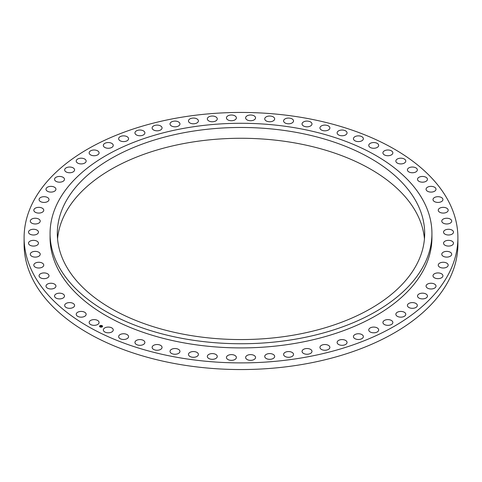 <?xml version="1.0" encoding="UTF-8"?>
<svg xmlns="http://www.w3.org/2000/svg" width="482" height="482" viewBox="0 0 482 482"><rect width="100%" height="100%" fill="white"/><g stroke="black" fill="none" stroke-linecap="round" stroke-linejoin="round"><path stroke-width="0.72" d="M89.345 323.289A4.965 2.868 0 0 0 94.815 325.32A4.965 2.868 0 0 0 99.075 322.482A4.965 2.868 0 0 0 98.876 321.675A4.965 2.868 0 0 0 93.406 319.644A4.965 2.868 0 0 0 89.146 322.482A4.965 2.868 0 0 0 89.345 323.289M24.1 237.674L24.1 244.326A216.9 125.224 0 0 0 210.152 368.278A216.9 125.224 0 0 0 449.128 279.584A216.9 125.224 0 0 0 457.9 244.326L457.9 237.674A216.9 125.224 0 0 0 271.848 113.722A216.9 125.224 0 0 0 32.872 202.416A216.9 125.224 0 0 0 24.1 237.674A216.9 125.224 0 0 0 210.152 361.627A216.9 125.224 0 0 0 449.128 272.933A216.9 125.224 0 0 0 457.9 237.674M424.443 238.921A183.684 106.046 0 0 0 262.479 139.003A183.684 106.046 0 0 0 64.745 214.472A183.684 106.046 0 0 0 57.557 238.921M417.255 263.371A183.684 106.046 0 0 0 424.684 233.517A183.684 106.046 0 0 0 267.124 128.549A183.684 106.046 0 0 0 64.745 203.663A183.684 106.046 0 0 0 57.316 233.517A183.684 106.046 0 0 0 214.876 338.484A183.684 106.046 0 0 0 417.255 263.371M57.792 202.482A190.932 110.233 0 0 0 50.068 233.517A190.932 110.233 0 0 0 213.845 342.63A190.932 110.233 0 0 0 424.208 264.552A190.932 110.233 0 0 0 431.932 233.517A190.932 110.233 0 0 0 268.155 124.404A190.932 110.233 0 0 0 57.792 202.482M50.068 233.517L50.068 237.674A190.932 110.233 0 0 0 213.845 346.787A190.932 110.233 0 0 0 424.208 268.709A190.932 110.233 0 0 0 431.932 237.674L431.932 233.517M103.672 331.001A4.965 2.868 0 0 0 109.221 332.761A4.965 2.868 0 0 0 113.252 329.947A4.965 2.868 0 0 0 112.902 328.887A4.965 2.868 0 0 0 107.359 327.127A4.965 2.868 0 0 0 103.323 329.947A4.965 2.868 0 0 0 103.672 331.001M119.175 337.918A4.965 2.868 0 0 0 124.76 339.406A4.965 2.868 0 0 0 128.567 336.623A4.965 2.868 0 0 0 128.025 335.321A4.965 2.868 0 0 0 122.446 333.833A4.965 2.868 0 0 0 118.638 336.623A4.965 2.868 0 0 0 119.175 337.918M135.713 343.979A4.965 2.868 0 0 0 141.292 345.208A4.965 2.868 0 0 0 144.883 342.449A4.965 2.868 0 0 0 144.118 340.925A4.965 2.868 0 0 0 138.539 339.696A4.965 2.868 0 0 0 134.948 342.449A4.965 2.868 0 0 0 135.713 343.979M153.155 349.137A4.965 2.868 0 0 0 158.686 350.107A4.965 2.868 0 0 0 162.054 347.389A4.965 2.868 0 0 0 161.03 345.642A4.965 2.868 0 0 0 155.493 344.678A4.965 2.868 0 0 0 152.125 347.389A4.965 2.868 0 0 0 153.155 349.137M171.339 353.342A4.965 2.868 0 0 0 176.798 354.059A4.965 2.868 0 0 0 179.949 351.39A4.965 2.868 0 0 0 178.623 349.444A4.965 2.868 0 0 0 173.171 348.721A4.965 2.868 0 0 0 170.019 351.39A4.965 2.868 0 0 0 171.339 353.342M190.125 356.56A4.965 2.868 0 0 0 195.463 357.042A4.965 2.868 0 0 0 198.403 354.421A4.965 2.868 0 0 0 196.752 352.288A4.965 2.868 0 0 0 191.414 351.806A4.965 2.868 0 0 0 188.474 354.421A4.965 2.868 0 0 0 190.125 356.56M209.339 358.759A4.965 2.868 0 0 0 214.532 359.018A4.965 2.868 0 0 0 217.268 356.457A4.965 2.868 0 0 0 215.261 354.156A4.965 2.868 0 0 0 210.068 353.896A4.965 2.868 0 0 0 207.332 356.457A4.965 2.868 0 0 0 209.339 358.759M228.83 359.933A4.965 2.868 0 0 0 233.842 359.982A4.965 2.868 0 0 0 236.373 357.481A4.965 2.868 0 0 0 233.987 355.029A4.965 2.868 0 0 0 228.974 354.981A4.965 2.868 0 0 0 226.444 357.481A4.965 2.868 0 0 0 228.83 359.933M248.417 360.06A4.965 2.868 0 0 0 255.556 357.481A4.965 2.868 0 0 0 252.773 354.903A4.965 2.868 0 0 0 245.627 357.481A4.965 2.868 0 0 0 248.417 360.06M267.944 359.138A4.965 2.868 0 0 0 274.668 356.457A4.965 2.868 0 0 0 271.456 353.776A4.965 2.868 0 0 0 264.732 356.457A4.965 2.868 0 0 0 267.944 359.138M287.242 357.186A4.965 2.868 0 0 0 293.526 354.421A4.965 2.868 0 0 0 289.881 351.661A4.965 2.868 0 0 0 283.597 354.421A4.965 2.868 0 0 0 287.242 357.186M306.142 354.216A4.965 2.868 0 0 0 311.981 351.39A4.965 2.868 0 0 0 307.89 348.57A4.965 2.868 0 0 0 302.051 351.39A4.965 2.868 0 0 0 306.142 354.216M324.488 350.245A4.965 2.868 0 0 0 329.875 347.389A4.965 2.868 0 0 0 325.326 344.534A4.965 2.868 0 0 0 319.946 347.389A4.965 2.868 0 0 0 324.488 350.245M342.124 345.317A4.965 2.868 0 0 0 347.052 342.449A4.965 2.868 0 0 0 342.045 339.587A4.965 2.868 0 0 0 337.117 342.449A4.965 2.868 0 0 0 342.124 345.317M358.897 339.473A4.965 2.868 0 0 0 363.362 336.623A4.965 2.868 0 0 0 357.903 333.767A4.965 2.868 0 0 0 353.433 336.623A4.965 2.868 0 0 0 358.897 339.473M374.665 332.755A4.965 2.868 0 0 0 378.677 329.947A4.965 2.868 0 0 0 372.761 327.133A4.965 2.868 0 0 0 368.748 329.947A4.965 2.868 0 0 0 374.665 332.755M389.287 325.229A4.965 2.868 0 0 0 392.854 322.482A4.965 2.868 0 0 0 386.492 319.729A4.965 2.868 0 0 0 382.925 322.482A4.965 2.868 0 0 0 389.287 325.229M402.651 316.957A4.965 2.868 0 0 0 405.784 314.294A4.965 2.868 0 0 0 398.988 311.631A4.965 2.868 0 0 0 395.855 314.294A4.965 2.868 0 0 0 402.651 316.957M414.628 308.01A4.965 2.868 0 0 0 417.346 305.455A4.965 2.868 0 0 0 410.134 302.901A4.965 2.868 0 0 0 407.417 305.455A4.965 2.868 0 0 0 414.628 308.01M425.13 298.46A4.965 2.868 0 0 0 427.45 296.032A4.965 2.868 0 0 0 424.883 293.526A4.965 2.868 0 0 0 419.834 293.61A4.965 2.868 0 0 0 417.514 296.032A4.965 2.868 0 0 0 420.081 298.545A4.965 2.868 0 0 0 425.13 298.46M434.059 288.393A4.965 2.868 0 0 0 435.999 286.121A4.965 2.868 0 0 0 433.228 283.549A4.965 2.868 0 0 0 428.01 283.844A4.965 2.868 0 0 0 426.07 286.121A4.965 2.868 0 0 0 428.841 288.688A4.965 2.868 0 0 0 434.059 288.393M441.343 277.891A4.965 2.868 0 0 0 442.934 275.788A4.965 2.868 0 0 0 439.952 273.161A4.965 2.868 0 0 0 434.589 273.686A4.965 2.868 0 0 0 432.999 275.788A4.965 2.868 0 0 0 435.981 278.415A4.965 2.868 0 0 0 441.343 277.891M446.916 267.046A4.965 2.868 0 0 0 448.182 265.136A4.965 2.868 0 0 0 444.994 262.455A4.965 2.868 0 0 0 439.518 263.22A4.965 2.868 0 0 0 438.252 265.136A4.965 2.868 0 0 0 441.44 267.811A4.965 2.868 0 0 0 446.916 267.046M450.73 255.954A4.965 2.868 0 0 0 451.706 254.243A4.965 2.868 0 0 0 448.302 251.52A4.965 2.868 0 0 0 442.759 252.538A4.965 2.868 0 0 0 441.777 254.243A4.965 2.868 0 0 0 445.187 256.966A4.965 2.868 0 0 0 450.73 255.954M452.755 244.699A4.965 2.868 0 0 0 453.478 243.211A4.965 2.868 0 0 0 449.851 240.452A4.965 2.868 0 0 0 444.271 241.723A4.965 2.868 0 0 0 443.548 243.211A4.965 2.868 0 0 0 447.176 245.977A4.965 2.868 0 0 0 452.755 244.699M452.978 233.39A4.965 2.868 0 0 0 453.478 232.137A4.965 2.868 0 0 0 449.628 229.342A4.965 2.868 0 0 0 444.049 230.878A4.965 2.868 0 0 0 443.548 232.137A4.965 2.868 0 0 0 447.398 234.927A4.965 2.868 0 0 0 452.978 233.39M451.387 222.118A4.965 2.868 0 0 0 451.706 221.105A4.965 2.868 0 0 0 447.633 218.286A4.965 2.868 0 0 0 442.096 220.093A4.965 2.868 0 0 0 441.777 221.105A4.965 2.868 0 0 0 445.85 223.925A4.965 2.868 0 0 0 451.387 222.118M448.007 210.977A4.965 2.868 0 0 0 448.182 210.212A4.965 2.868 0 0 0 443.886 207.374A4.965 2.868 0 0 0 438.433 209.453A4.965 2.868 0 0 0 438.252 210.212A4.965 2.868 0 0 0 442.554 213.056A4.965 2.868 0 0 0 448.007 210.977M442.856 200.066A4.965 2.868 0 0 0 442.934 199.56A4.965 2.868 0 0 0 438.403 196.704A4.965 2.868 0 0 0 433.077 199.054A4.965 2.868 0 0 0 432.999 199.56A4.965 2.868 0 0 0 437.529 202.416A4.965 2.868 0 0 0 442.856 200.066M435.981 189.468A4.965 2.868 0 0 0 435.999 189.227A4.965 2.868 0 0 0 431.245 186.365A4.965 2.868 0 0 0 426.088 188.986A4.965 2.868 0 0 0 426.07 189.227A4.965 2.868 0 0 0 430.824 192.095A4.965 2.868 0 0 0 435.981 189.468M427.45 179.292A4.965 2.868 0 0 0 422.461 176.448A4.965 2.868 0 0 0 417.514 179.316A4.965 2.868 0 0 0 417.514 179.334A4.965 2.868 0 0 0 422.503 182.178A4.965 2.868 0 0 0 427.45 179.316A4.965 2.868 0 0 0 427.45 179.292M417.322 169.61A4.965 2.868 0 0 0 412.134 167.031A4.965 2.868 0 0 0 407.417 169.893A4.965 2.868 0 0 0 407.441 170.182A4.965 2.868 0 0 0 412.628 172.755A4.965 2.868 0 0 0 417.346 169.893A4.965 2.868 0 0 0 417.322 169.61M405.693 160.506A4.965 2.868 0 0 0 400.337 158.198A4.965 2.868 0 0 0 395.855 161.054A4.965 2.868 0 0 0 395.945 161.603A4.965 2.868 0 0 0 401.295 163.91A4.965 2.868 0 0 0 405.784 161.054A4.965 2.868 0 0 0 405.693 160.506M392.655 152.059A4.965 2.868 0 0 0 387.185 150.029A4.965 2.868 0 0 0 382.925 152.866A4.965 2.868 0 0 0 383.124 153.674A4.965 2.868 0 0 0 388.594 155.704A4.965 2.868 0 0 0 392.854 152.866A4.965 2.868 0 0 0 392.655 152.059M378.328 144.347A4.965 2.868 0 0 0 372.779 142.588A4.965 2.868 0 0 0 368.748 145.401A4.965 2.868 0 0 0 369.098 146.462A4.965 2.868 0 0 0 374.641 148.221A4.965 2.868 0 0 0 378.677 145.401A4.965 2.868 0 0 0 378.328 144.347M362.826 137.43A4.965 2.868 0 0 0 357.24 135.942A4.965 2.868 0 0 0 353.433 138.726A4.965 2.868 0 0 0 353.975 140.027A4.965 2.868 0 0 0 359.554 141.515A4.965 2.868 0 0 0 363.362 138.726A4.965 2.868 0 0 0 362.826 137.43M346.287 131.369A4.965 2.868 0 0 0 340.708 130.14A4.965 2.868 0 0 0 337.117 132.899A4.965 2.868 0 0 0 337.882 134.424A4.965 2.868 0 0 0 343.461 135.653A4.965 2.868 0 0 0 347.052 132.899A4.965 2.868 0 0 0 346.287 131.369M328.844 126.212A4.965 2.868 0 0 0 323.314 125.242A4.965 2.868 0 0 0 319.946 127.959A4.965 2.868 0 0 0 320.97 129.706A4.965 2.868 0 0 0 326.507 130.67A4.965 2.868 0 0 0 329.875 127.959A4.965 2.868 0 0 0 328.844 126.212M310.661 122.006A4.965 2.868 0 0 0 305.202 121.289A4.965 2.868 0 0 0 302.051 123.958A4.965 2.868 0 0 0 303.377 125.904A4.965 2.868 0 0 0 308.829 126.627A4.965 2.868 0 0 0 311.981 123.958A4.965 2.868 0 0 0 310.661 122.006M291.875 118.789A4.965 2.868 0 0 0 286.537 118.307A4.965 2.868 0 0 0 283.597 120.928A4.965 2.868 0 0 0 285.248 123.061A4.965 2.868 0 0 0 290.586 123.543A4.965 2.868 0 0 0 293.526 120.928A4.965 2.868 0 0 0 291.875 118.789M272.661 116.59A4.965 2.868 0 0 0 267.468 116.331A4.965 2.868 0 0 0 264.732 118.891A4.965 2.868 0 0 0 266.739 121.193A4.965 2.868 0 0 0 271.932 121.452A4.965 2.868 0 0 0 274.668 118.891A4.965 2.868 0 0 0 272.661 116.59M253.171 115.415A4.965 2.868 0 0 0 248.158 115.367A4.965 2.868 0 0 0 245.627 117.867A4.965 2.868 0 0 0 248.013 120.319A4.965 2.868 0 0 0 253.026 120.367A4.965 2.868 0 0 0 255.556 117.867A4.965 2.868 0 0 0 253.171 115.415M233.583 115.288A4.965 2.868 0 0 0 226.444 117.867A4.965 2.868 0 0 0 229.227 120.446A4.965 2.868 0 0 0 236.373 117.867A4.965 2.868 0 0 0 233.583 115.288M214.056 116.21A4.965 2.868 0 0 0 207.332 118.891A4.965 2.868 0 0 0 210.544 121.572A4.965 2.868 0 0 0 217.268 118.891A4.965 2.868 0 0 0 214.056 116.21M194.758 118.162A4.965 2.868 0 0 0 188.474 120.928A4.965 2.868 0 0 0 192.119 123.687A4.965 2.868 0 0 0 198.403 120.928A4.965 2.868 0 0 0 194.758 118.162M175.858 121.133A4.965 2.868 0 0 0 170.019 123.958A4.965 2.868 0 0 0 174.11 126.778A4.965 2.868 0 0 0 179.949 123.958A4.965 2.868 0 0 0 175.858 121.133M157.512 125.103A4.965 2.868 0 0 0 152.125 127.959A4.965 2.868 0 0 0 156.674 130.815A4.965 2.868 0 0 0 162.054 127.959A4.965 2.868 0 0 0 157.512 125.103M139.876 130.032A4.965 2.868 0 0 0 134.948 132.899A4.965 2.868 0 0 0 139.955 135.761A4.965 2.868 0 0 0 144.883 132.899A4.965 2.868 0 0 0 139.876 130.032M123.103 135.876A4.965 2.868 0 0 0 118.638 138.726A4.965 2.868 0 0 0 124.097 141.581A4.965 2.868 0 0 0 128.567 138.726A4.965 2.868 0 0 0 123.103 135.876M107.335 142.594A4.965 2.868 0 0 0 103.323 145.401A4.965 2.868 0 0 0 109.239 148.215A4.965 2.868 0 0 0 113.252 145.401A4.965 2.868 0 0 0 107.335 142.594M92.713 150.119A4.965 2.868 0 0 0 89.146 152.866A4.965 2.868 0 0 0 95.508 155.62A4.965 2.868 0 0 0 99.075 152.866A4.965 2.868 0 0 0 92.713 150.119M79.349 158.391A4.965 2.868 0 0 0 76.216 161.054A4.965 2.868 0 0 0 83.012 163.717A4.965 2.868 0 0 0 86.145 161.054A4.965 2.868 0 0 0 79.349 158.391M67.372 167.338A4.965 2.868 0 0 0 64.654 169.893A4.965 2.868 0 0 0 71.866 172.448A4.965 2.868 0 0 0 74.583 169.893A4.965 2.868 0 0 0 67.372 167.338M56.87 176.888A4.965 2.868 0 0 0 54.55 179.316A4.965 2.868 0 0 0 57.117 181.822A4.965 2.868 0 0 0 62.166 181.738A4.965 2.868 0 0 0 64.486 179.316A4.965 2.868 0 0 0 61.919 176.804A4.965 2.868 0 0 0 56.87 176.888M47.941 186.956A4.965 2.868 0 0 0 46.001 189.227A4.965 2.868 0 0 0 48.772 191.8A4.965 2.868 0 0 0 53.99 191.505A4.965 2.868 0 0 0 55.93 189.227A4.965 2.868 0 0 0 53.159 186.661A4.965 2.868 0 0 0 47.941 186.956M40.657 197.457A4.965 2.868 0 0 0 39.066 199.56A4.965 2.868 0 0 0 42.048 202.187A4.965 2.868 0 0 0 47.411 201.663A4.965 2.868 0 0 0 49.001 199.56A4.965 2.868 0 0 0 46.019 196.933A4.965 2.868 0 0 0 40.657 197.457M35.084 208.302A4.965 2.868 0 0 0 33.818 210.212A4.965 2.868 0 0 0 37.006 212.893A4.965 2.868 0 0 0 42.482 212.128A4.965 2.868 0 0 0 43.748 210.212A4.965 2.868 0 0 0 40.56 207.537A4.965 2.868 0 0 0 35.084 208.302M31.27 219.394A4.965 2.868 0 0 0 30.294 221.105A4.965 2.868 0 0 0 33.698 223.829A4.965 2.868 0 0 0 39.241 222.811A4.965 2.868 0 0 0 40.223 221.105A4.965 2.868 0 0 0 36.813 218.382A4.965 2.868 0 0 0 31.27 219.394M29.245 230.649A4.965 2.868 0 0 0 28.522 232.137A4.965 2.868 0 0 0 32.149 234.897A4.965 2.868 0 0 0 37.729 233.625A4.965 2.868 0 0 0 38.452 232.137A4.965 2.868 0 0 0 34.825 229.372A4.965 2.868 0 0 0 29.245 230.649M29.022 241.958A4.965 2.868 0 0 0 28.522 243.211A4.965 2.868 0 0 0 32.372 246.007A4.965 2.868 0 0 0 37.951 244.47A4.965 2.868 0 0 0 38.452 243.211A4.965 2.868 0 0 0 34.602 240.422A4.965 2.868 0 0 0 29.022 241.958M30.613 253.231A4.965 2.868 0 0 0 30.294 254.243A4.965 2.868 0 0 0 34.367 257.063A4.965 2.868 0 0 0 39.904 255.255A4.965 2.868 0 0 0 40.223 254.243A4.965 2.868 0 0 0 36.15 251.423A4.965 2.868 0 0 0 30.613 253.231M33.993 264.371A4.965 2.868 0 0 0 33.818 265.136A4.965 2.868 0 0 0 38.114 267.974A4.965 2.868 0 0 0 43.567 265.895A4.965 2.868 0 0 0 43.748 265.136A4.965 2.868 0 0 0 39.446 262.292A4.965 2.868 0 0 0 33.993 264.371M39.144 275.282A4.965 2.868 0 0 0 39.066 275.788A4.965 2.868 0 0 0 43.597 278.644A4.965 2.868 0 0 0 48.923 276.294A4.965 2.868 0 0 0 49.001 275.788A4.965 2.868 0 0 0 44.471 272.933A4.965 2.868 0 0 0 39.144 275.282M46.019 285.88A4.965 2.868 0 0 0 46.001 286.121A4.965 2.868 0 0 0 50.755 288.983A4.965 2.868 0 0 0 55.912 286.362A4.965 2.868 0 0 0 55.93 286.121A4.965 2.868 0 0 0 51.176 283.253A4.965 2.868 0 0 0 46.019 285.88M54.55 296.056A4.965 2.868 0 0 0 59.539 298.9A4.965 2.868 0 0 0 64.486 296.032A4.965 2.868 0 0 0 64.486 296.014A4.965 2.868 0 0 0 59.497 293.17A4.965 2.868 0 0 0 54.55 296.032A4.965 2.868 0 0 0 54.55 296.056M64.678 305.739A4.965 2.868 0 0 0 69.866 308.317A4.965 2.868 0 0 0 74.583 305.455A4.965 2.868 0 0 0 74.559 305.166A4.965 2.868 0 0 0 69.372 302.594A4.965 2.868 0 0 0 64.654 305.455A4.965 2.868 0 0 0 64.678 305.739M76.307 314.842A4.965 2.868 0 0 0 81.663 317.15A4.965 2.868 0 0 0 86.145 314.294A4.965 2.868 0 0 0 86.055 313.746A4.965 2.868 0 0 0 80.705 311.438A4.965 2.868 0 0 0 76.216 314.294A4.965 2.868 0 0 0 76.307 314.842M102.178 326.898A1.53 0.88 0 0 0 102.576 326.308A1.53 0.88 0 0 0 101.6 325.483A1.53 0.88 0 0 0 99.919 325.712A1.53 0.88 0 0 0 99.521 326.308A1.53 0.88 0 0 0 100.497 327.127A1.53 0.88 0 0 0 102.178 326.898M102.576 326.332A1.53 0.88 0 0 0 101.039 325.477M101.039 325.615L100.919 325.483A1.53 0.88 0 0 0 99.919 325.766A1.53 0.88 0 0 0 99.521 326.332M99.846 326.308A1.205 0.693 0 0 0 100.618 326.953A1.205 0.693 0 0 0 101.937 326.778A1.205 0.693 0 0 0 102.25 326.308A1.205 0.693 0 0 0 101.485 325.657A1.205 0.693 0 0 0 100.16 325.838A1.205 0.693 0 0 0 99.846 326.308L99.846 326.356A1.205 0.693 0 0 0 99.846 326.356A1.205 0.693 0 0 0 101.057 327.049M101.16 327.049A1.205 0.693 0 0 0 101.937 326.826A1.205 0.693 0 0 0 102.25 326.356A1.205 0.693 0 0 0 102.25 326.332L102.25 326.308M101.347 326.115L100.364 326.26L100.762 325.802L101.347 326.115M101.268 326.151L100.611 326.428L101.154 326.145M101.913 326.404L100.816 326.489L101.401 326.133L101.913 326.404M101.286 326.453L100.798 326.531L101.286 326.435M101.527 326.248L101.19 326.314M101.069 326.013L100.461 326.308"/></g></svg>
